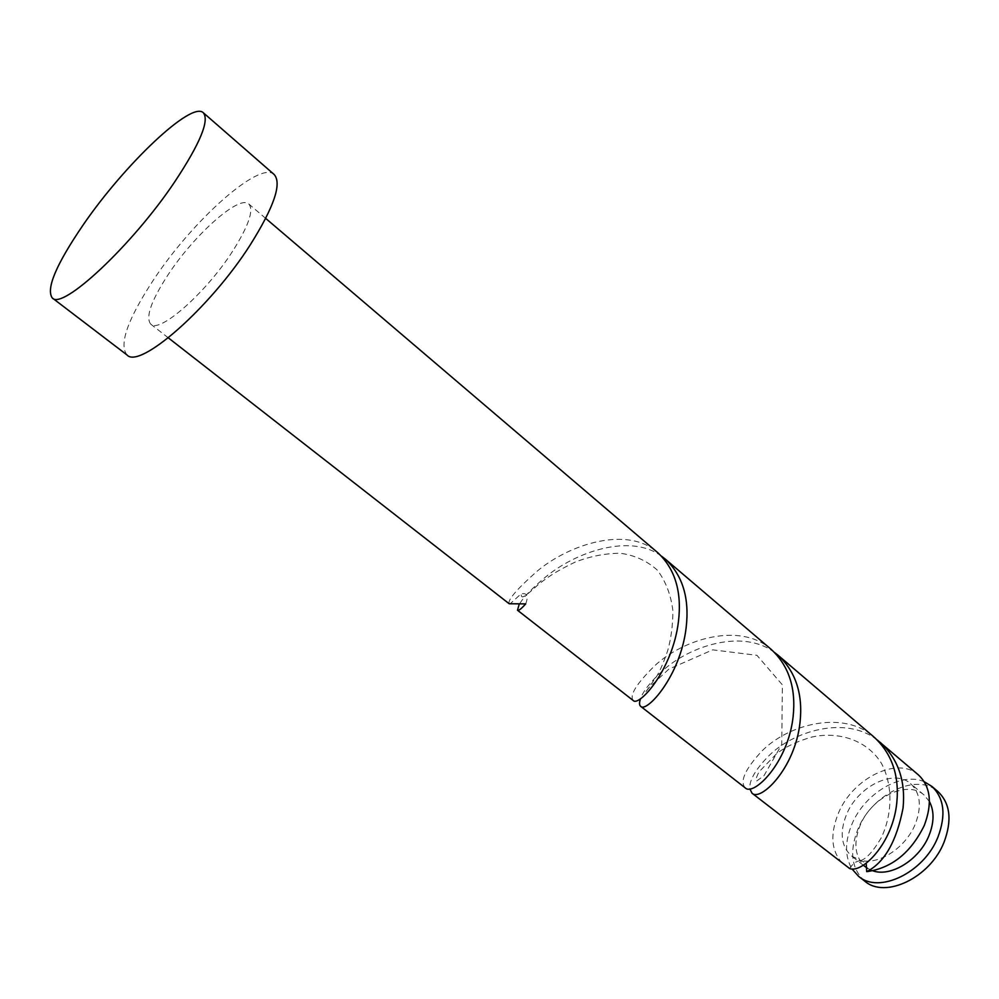 <?xml version="1.0" encoding="UTF-8"?>
<svg xmlns="http://www.w3.org/2000/svg" width="999" height="999" viewBox="0 0 999 999"><rect width="100%" height="100%" fill="white"/><g stroke="black" fill="none" stroke-linecap="round" stroke-linejoin="round"><path stroke-width="0.75" stroke-dasharray="5 3.75" d="M864.784 881.155C851.36 868.805 849.125 851.335 858.091 828.745C872.164 793.98 916.895 772.252 937.899 791.533M924.275 781.755C901.348 771.453 864.709 793.368 852.047 823.9C844.779 841.345 844.742 856.355 851.935 868.918M929.432 801.56L924.075 795.017C907.392 779.744 871.54 797.202 860.239 825.137C853.084 843.193 854.819 857.117 865.434 866.92M867.407 868.306L872.914 870.841M849.699 868.593C852.522 863.71 856.193 861.038 860.713 860.564L862.249 860.663C880.294 864.422 906.093 846.902 915.246 824.212C921.965 806.493 920.416 792.969 910.601 783.628C894.03 768.443 858.116 786.163 846.64 814.197C839.385 832.317 841.033 846.253 851.56 856.006L866.195 863.186M126.998 354.957C118.806 344.455 127.547 319.568 153.222 280.319C192.17 220.866 259.752 160.152 274.188 174.525M633.166 700.474C629.283 695.279 636.513 683.666 654.845 665.634C683.99 638.498 740.734 621.89 771.29 649.475M232.58 251.298C205.919 292.994 159.253 333.866 150.762 324.163C145.33 317.357 151.074 300.949 167.982 274.912C194.093 234.89 239.423 194.393 248.788 203.983C254.058 210.077 248.664 225.849 232.58 251.298M509.19 603.758C507.43 600.099 516.758 589.235 537.15 571.178C569.505 544.068 627.634 525.424 657.779 552.697M661.425 556.106C630.332 533.091 575.824 551.723 545.004 577.484C531.406 588.861 522.739 598.001 519.005 604.907M877.147 739.909C845.803 715.471 793.456 730.581 768.106 756.53C755.169 769.929 749.088 780.706 749.837 788.86M918.493 774.974C897.689 755.856 852.846 778.046 838.486 812.999C829.32 835.713 831.393 853.208 844.679 865.471M745.204 787.861C739.597 781.443 745.079 769.267 761.638 751.335C787.999 724.287 843.356 709.452 874.125 737.15M774.6 652.534C743.306 628.658 689.859 645.416 661.962 671.34C650.361 682.017 643.231 691.096 640.571 698.613M525.711 603.883C528.671 595.941 527.097 592.619 521.003 593.918L510.289 603.696M863.261 865.209L851.56 856.006M168.294 337.837L150.762 324.163M265.709 218.406L248.788 203.983M924.075 795.017L910.601 783.628M860.713 860.564C866.433 858.765 873.201 851.298 881.043 838.173C891.145 817.632 894.292 788.099 881.605 763.623C867.719 740.746 839.672 731.043 812.199 736.962C797.726 741.033 785.901 746.578 776.722 753.583L759.015 771.865C755.956 777.984 755.219 781.006 756.767 780.931L763.935 775.786L781.742 744.505L782.392 684.864L756.942 655.319L712.724 649.837L668.793 669.168L649.125 687.462L645.129 692.844L657.08 675.736C660.102 670.017 661.7 667.594 667.669 650.749C671.116 638.536 672.851 625.199 672.864 610.739C670.978 594.979 665.821 581.468 657.404 570.217C647.165 560.926 634.815 555.269 620.354 553.246C605.194 553.346 590.097 556.318 575.049 562.137C554.258 572.19 546.928 577.859 538.374 584.49L538.374 584.49C520.354 601.161 521.828 597.227 521.003 593.918"/><path stroke-width="1.5" d="M931.917 786.425L937.899 791.533C950.174 803.233 952.247 820.067 944.117 842.007C930.394 877.634 885.151 899.15 864.784 881.155L858.591 876.323C878.895 894.28 924.187 872.626 937.999 836.937C946.19 814.947 944.167 798.114 931.917 786.425L924.275 781.755M851.935 868.918L858.591 876.323M863.261 865.209L867.407 868.306M872.914 870.841C890.971 877.322 919.405 859.714 928.983 835.564C934.215 822.364 934.365 811.026 929.432 801.56M203.309 112.75L274.188 174.525C282.043 183.441 274.076 206.88 250.274 244.83C210.09 308.017 139.473 369.593 126.998 354.957L52.248 297.939C45.892 288.723 56.256 264.298 83.342 224.663C124.4 164.685 191.508 100.674 203.309 112.75C209.64 120.367 200.162 143.332 174.862 181.631C132.193 245.492 62.038 310.726 52.248 297.939M265.709 218.406L657.779 552.697C675.087 568.906 681.98 591.82 678.458 621.465C672.689 670.017 638.736 707.342 633.166 700.474L517.494 610.239C518.518 610.988 521.266 608.866 525.711 603.883L509.19 603.758L168.294 337.837M519.005 604.907L517.494 610.239M866.195 863.186L866.707 871.665C891.67 868.168 910.851 852.784 924.25 825.524C932.567 803.446 930.656 786.6 918.493 774.974L877.147 739.909M866.707 871.665C884.502 862.587 896.615 841.333 903.071 807.929C905.693 780.768 898.126 758.94 880.356 742.469M778.146 655.319L874.125 737.15C891.882 753.621 899.437 775.474 896.802 802.734C892.769 843.406 862.362 873.526 849.699 868.593L751.985 793.156C760.301 801.985 795.042 768.743 800.037 722.389C803.059 694.08 795.753 671.728 778.146 655.319L774.6 652.534M749.837 788.86L751.985 793.156M665.371 559.165L771.29 649.475C788.885 665.858 796.153 688.249 793.119 716.658C788.074 763.099 753.383 796.615 745.204 787.861L640.646 706.305C646.403 713.286 680.419 676.273 686.126 627.834C689.622 598.289 682.704 575.399 665.371 559.165L661.425 556.106M640.571 698.613C639.173 702.547 639.198 705.119 640.646 706.305"/></g></svg>
